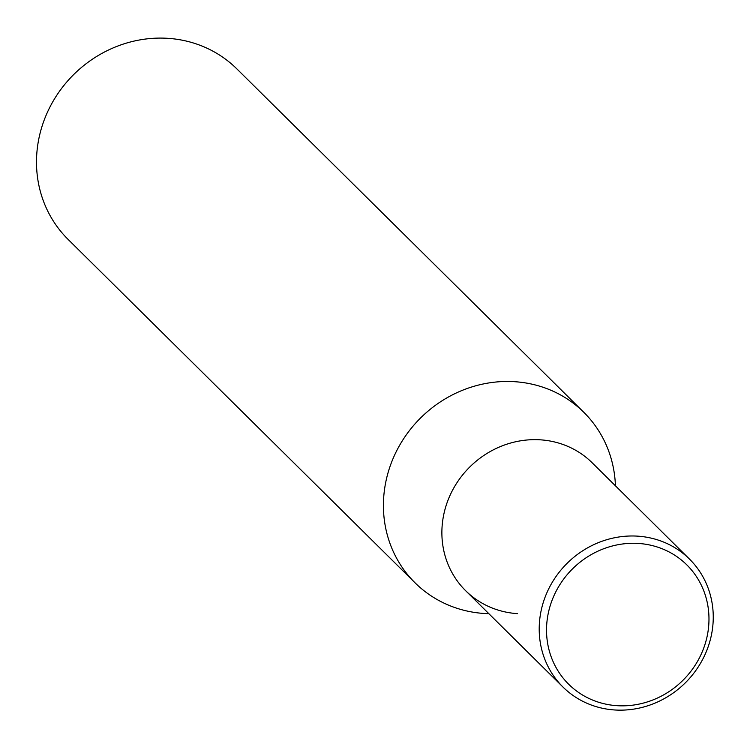 <?xml version="1.0" encoding="UTF-8"?>
<svg xmlns="http://www.w3.org/2000/svg" width="750" height="750" viewBox="0 0 750 750"><rect width="100%" height="100%" fill="white"/><g stroke="black" fill="none" stroke-linecap="round" stroke-linejoin="round"><path stroke-width="1.12" d="M583.837 412.331L236.916 68.944A119.953 112.059 134.7 0 0 116.878 46.387A119.953 112.059 134.7 0 0 37.5 146.794A119.953 112.059 134.7 0 0 68.147 239.456L415.069 582.844A119.953 112.059 -45.3 0 1 384.422 490.181A119.953 112.059 -45.3 0 1 514.706 381.703A119.953 112.059 -45.3 0 1 583.837 412.331A119.953 112.059 -45.3 0 1 615.422 485.784M488.85 613.669A119.953 112.059 -45.3 0 1 484.2 613.472A119.953 112.059 -45.3 0 1 415.069 582.844M517.463 613.641A89.972 84.047 -45.3 0 1 465.609 590.672A89.972 84.047 -45.3 0 1 469.172 467.606A89.972 84.047 -45.3 0 1 592.191 462.797A89.972 84.047 -45.3 0 0 469.172 467.606A89.972 84.047 -45.3 0 0 465.609 590.672L562.941 687.009A89.972 84.047 -45.3 0 1 566.494 563.944A89.972 84.047 -45.3 0 1 689.522 559.125A89.972 84.047 -45.3 0 1 712.5 628.622A89.972 84.047 -45.3 0 1 614.784 709.978A89.972 84.047 -45.3 0 1 562.941 687.009M708.272 629.756A83.972 78.441 -45.3 0 1 578.241 692.222A83.972 78.441 -45.3 0 1 596.737 551.728A83.972 78.441 -45.3 0 1 708.272 629.756M689.522 559.125L592.191 462.797"/></g></svg>
